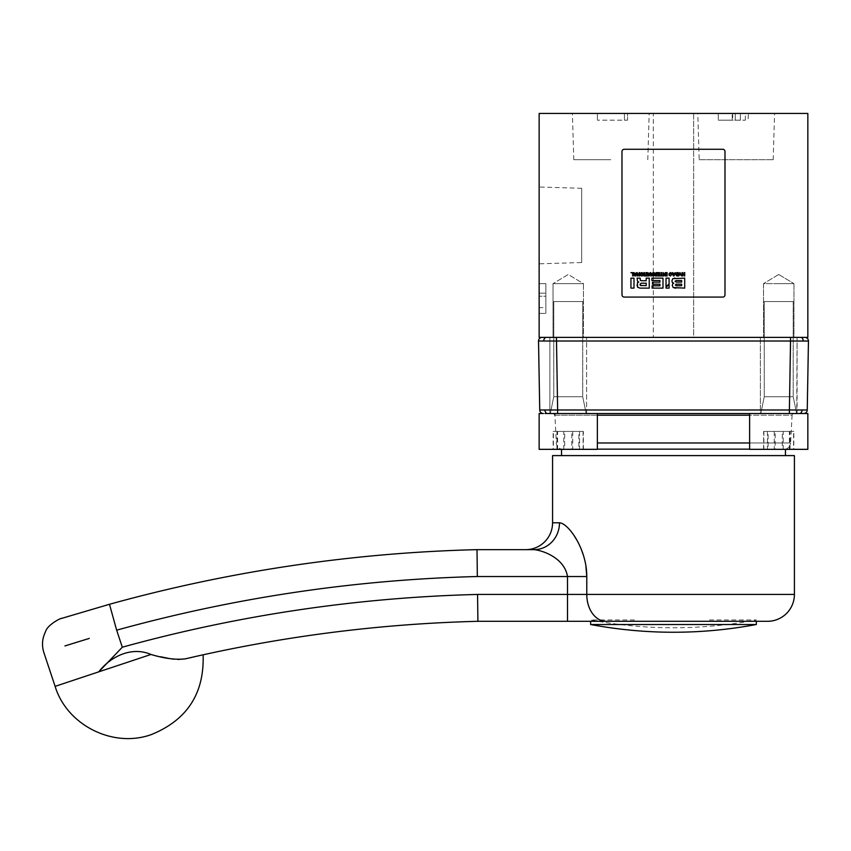 <?xml version="1.0" encoding="UTF-8"?>
<svg xmlns="http://www.w3.org/2000/svg" width="851" height="851" viewBox="0 0 851 851"><rect width="100%" height="100%" fill="white"/><g stroke="black" fill="none" stroke-linecap="round" stroke-linejoin="round"><path stroke-width="0.64" stroke-dasharray="4.25 3.19" d="M793.866 413.512L592.349 413.512L597.359 413.512L597.359 449.339L539.14 449.339L597.359 449.339L539.14 449.339L539.14 413.512L793.866 413.512A1.787 1.787 0 0 0 792.079 415.203L749.625 415.203M749.625 449.158L561.532 449.158A6.723 6.723 0 0 1 556.352 442.967L554.895 415.203L792.079 415.203L790.622 442.967L597.359 442.967M785.452 449.339L785.452 449.158A6.723 6.723 0 0 0 790.622 442.967L749.625 442.967M756.337 621.304L590.637 621.304L756.337 621.304M160.531 656.738L150.989 654.462C131.66 646.1 110.417 656.557 98.769 671.843L55.113 686.363M693.639 113.449L693.639 337.379L653.334 337.379L693.639 337.379L653.334 337.379L693.639 337.379L693.639 113.449L653.334 113.449L653.334 337.379L653.334 113.449L693.639 113.449M610.795 113.449L572.404 113.449L610.795 113.449M610.795 159.711L573.787 159.711L610.795 159.711M699.182 159.711L773.197 159.711L699.182 159.711L697.799 113.449L774.58 113.449L697.799 113.449M773.197 159.711L774.58 113.449M581.68 262.534L581.68 188.294L581.68 262.534L539.14 263.81L539.14 187.018L539.14 263.81M581.68 188.294L539.14 187.018M790.536 337.379L556.437 337.379L804.865 337.379L790.536 337.379L790.536 341.017L538.523 341.017A3.585 3.585 0 0 1 542.108 337.379L556.437 337.379L542.108 337.379A3.585 3.585 0 0 0 538.523 341.017L539.736 409.991A3.585 3.585 0 0 0 543.31 413.512L584.563 413.512M590.913 413.565L545.374 413.512M556.437 337.379L557.639 409.991L789.334 409.991L790.536 341.017L808.45 341.017L807.248 409.991L789.334 409.991L789.334 413.512L763.709 413.512L803.663 413.512L550.235 413.512M778.729 449.339L807.844 449.339L778.729 449.339M801.599 413.512L807.844 413.512L796.738 413.512L797.089 337.379L760.368 337.379L797.089 337.379L760.368 337.379L797.089 337.379L797.089 413.512L760.368 413.512L760.368 337.379L760.368 413.512L797.089 413.512M561.532 449.339L597.359 449.158M561.532 455.604L785.452 455.604L561.532 455.604M106.609 605.082L90.249 609.742M116.651 630.176L109.481 604.284A1518.333 1518.333 0 0 1 477.007 549.65L477.337 576.521C354.92 579.659 234.685 597.551 116.651 630.176L122.321 647.196L98.769 671.843L150.989 654.462M69.505 644.505L74.718 642.888M87.664 638.91L88.738 638.569M756.337 624.517L590.637 624.517M177.955 659.482L173.881 659.195M192.922 657.1L198.517 655.834M201.974 655.057L203.112 654.813M794.408 594.434L586.775 594.434A26.87 19.265 90 0 0 606.05 621.304L477.9 621.304L477.56 594.434L586.775 594.434L586.775 576.521L477.337 576.521M563.511 524.173L559.49 522.78A26.87 25.339 90 0 1 534.151 549.65C543.257 550.523 564.543 558.235 567.511 576.521L567.511 621.304M585.828 565.224L583.648 555.958M581.244 549.225L580.563 547.618M580.552 547.576L576.553 539.63M574.542 536.343L572.84 533.832M572.127 532.843L568.542 528.503M567.628 527.567L564.585 524.907M794.408 455.604L552.576 455.604M579.552 431.425L553.395 431.425L579.552 431.425L579.552 449.339L571.798 449.339L571.798 431.425M789.356 431.425L763.634 431.425L793.834 431.425L789.356 431.425L789.356 449.339L763.634 449.339L763.634 431.425M767.432 431.425L793.589 431.425L767.432 431.425L767.432 449.339L775.187 449.339L775.187 431.425M557.618 431.425L583.35 431.425L553.139 431.425L557.618 431.425L557.618 449.339L583.35 449.339L583.35 431.425M583.095 431.425L583.095 449.339M571.798 449.339L556.937 449.339L556.937 431.425M556.937 449.339L553.395 449.339L553.395 431.425M553.395 449.339L564.692 449.339L564.692 431.425M564.692 449.339L579.552 449.339M774.25 431.425L774.25 449.339M763.634 449.339L768.102 449.339L768.102 431.425M768.102 449.339L783.207 449.339L783.207 431.425M783.207 449.339L793.834 449.339L793.834 431.425M793.834 449.339L789.356 449.339M763.879 431.425L763.879 449.339M775.187 449.339L790.036 449.339L790.036 431.425M790.036 449.339L793.589 449.339L793.589 431.425M793.589 449.339L782.282 449.339L782.282 431.425M782.282 449.339L767.432 449.339M572.723 431.425L572.723 449.339M583.35 449.339L578.871 449.339L578.871 431.425M578.871 449.339L563.766 449.339L563.766 431.425M563.766 449.339L553.139 449.339L553.139 431.425M553.139 449.339L557.618 449.339M807.844 449.339L749.625 449.339L749.625 413.512M597.359 413.512L557.639 413.512L557.639 409.991L539.736 409.991A3.585 3.585 0 0 0 543.31 413.512M803.663 413.512A3.585 3.585 0 0 0 807.248 409.991A3.585 3.585 0 0 1 803.663 413.512L807.844 413.512M539.14 307.615L539.14 296.233L539.14 307.615L545.853 307.615L545.853 296.233L539.14 296.233L545.853 296.233L545.853 307.615M735.307 120.172L745.37 120.172L735.232 120.172L735.232 113.449L745.37 113.449L735.232 113.449L735.232 120.172L735.307 113.449M740.349 120.172L740.349 113.449L740.37 120.172L732.211 120.172L732.211 113.449L732.211 120.172L718.276 120.172L740.37 120.172M745.37 120.172L745.37 113.449M808.45 341.017A3.585 3.585 0 0 0 804.865 337.379A3.585 3.585 0 0 1 808.45 340.953M539.14 313.413L545.853 313.413L539.14 313.413L539.14 283.638L545.853 283.638L539.14 283.638L545.853 283.638L545.853 313.413L545.853 283.638L545.853 293.18L545.853 283.638L539.14 283.638L539.14 313.413M748.008 113.449L718.276 113.449L718.276 120.172L718.276 113.449L748.465 113.449L748.008 120.172M807.844 337.379L539.14 337.379L539.14 113.449L807.844 113.449L807.844 337.379M539.14 293.18L545.853 293.18L539.14 293.18L539.14 283.638L539.14 293.18M624.453 120.172L627.549 120.172L624.453 120.172L624.453 113.449L624.453 120.172L597.359 120.172L624.453 120.172L624.453 113.449L627.549 113.449L627.549 120.172L627.549 113.449L624.453 113.449L624.453 120.172M597.359 113.449L597.359 120.172L597.359 113.449L624.453 113.449L597.359 113.449M732.7 113.449L732.7 120.172M709.404 619.964L756.337 619.964C701.107 630.378 645.866 630.378 590.637 619.964L637.58 619.964M549.884 413.512L549.884 337.379L586.605 337.379L549.884 337.379L586.605 337.379L549.884 337.379L549.884 413.512L586.605 413.512L586.605 337.379L586.605 413.512L549.884 413.512M586.158 413.501L550.331 413.512L586.158 413.512L550.331 413.512L586.158 413.512L550.331 413.512L586.158 413.512L568.245 413.501L586.158 413.501L582.722 396.715L553.767 396.715L550.331 413.501L568.245 413.501L550.331 413.501L553.767 396.715L582.722 396.715L586.158 413.501M583.467 283.638L583.467 337.379L553.022 337.379L583.467 337.379L553.022 337.379L583.467 337.379L583.467 283.638L553.022 283.638L553.022 337.379L553.022 283.638L583.467 283.638L553.022 283.638L583.467 283.638L568.245 274.479L553.022 283.638L568.245 274.479L583.467 283.638M582.722 301.552L553.767 301.552L553.767 396.715L568.245 396.715L553.767 396.715L553.767 301.552L582.722 301.552L582.722 396.715L568.245 396.715L582.722 396.715L582.722 301.552L568.245 301.552L582.722 301.552M568.245 301.552L553.767 301.552L568.245 301.552M796.642 413.501L760.815 413.512L796.642 413.512L760.815 413.512L796.642 413.512L760.815 413.512L796.642 413.512L778.729 413.501L796.642 413.501L793.206 396.715L764.251 396.715L760.815 413.501L778.729 413.501L760.815 413.501L764.251 396.715L793.206 396.715L796.642 413.501M778.729 283.638L793.962 283.638L793.962 337.379L763.507 337.379L793.962 337.379L763.507 337.379L793.962 337.379L793.962 283.638L763.507 283.638L763.507 337.379L763.507 283.638L793.962 283.638L778.729 283.638M793.206 301.552L764.251 301.552L764.251 396.715L778.729 396.715L764.251 396.715L764.251 301.552L793.206 301.552L793.206 396.715L778.729 396.715L793.206 396.715L793.206 301.552L778.729 301.552L793.206 301.552M778.729 301.552L764.251 301.552L778.729 301.552M722.754 149.276A2.245 2.245 0 0 1 724.988 151.521L724.988 294.829A2.245 2.245 0 0 1 722.754 297.073L624.23 297.073A2.245 2.245 0 0 1 621.985 294.829L621.985 151.521A2.245 2.245 0 0 1 624.23 149.276L722.754 149.276M633.229 272.618L633.229 275.958L632.644 275.958L632.644 273.118L630.942 272.618L633.229 272.618M639.75 272.618L639.75 275.958L637.601 273.49L637.59 275.958L637.037 275.958L637.037 272.618L639.175 275.064L639.186 272.618L639.75 272.618M644.579 272.618L644.579 275.958L643.994 275.958L643.994 272.618L644.579 272.618M650.43 272.618L649.143 275.958L648.526 275.958L647.239 272.618L648.175 273.501L650.43 272.618M654.6 273.107L656.121 273.99L656.121 272.618L656.706 272.618L656.706 275.958L655.11 275.958M654.557 274.213L653.887 272.618L654.515 272.618M662.748 275.447L660.046 275.958L661.11 275.447L661.11 272.618L661.684 272.618L661.684 275.447L662.748 275.447M667.11 272.618L667.11 275.958L666.524 275.958L666.524 272.618L667.11 272.618M675.29 272.618L674.013 275.958L673.386 275.958L672.099 272.618L673.045 273.501L675.29 272.618M680.438 272.618L681.694 275.958L680.13 274.458L678.609 275.958L680.438 272.618M633.995 278.149L633.995 288.117L630.942 288.117L630.942 278.149L633.995 278.149M651.919 278.149L662.993 278.149L662.993 288.117L652.1 288.117L652.1 285.798L659.94 285.798L659.94 284.202L652.504 284.202L652.504 282.138L659.94 282.138L659.94 280.543L651.919 280.543L651.919 278.149M669.088 278.149L666.035 278.149L666.035 286.404L669.088 284.074L669.088 278.149M675.907 288.117L684.704 288.117L684.704 278.149L674.971 278.149L672.801 278.649L671.928 280.798M674.683 288.042L673.184 287.532M673.758 283.213L672.354 282.489M669.088 288.117L666.035 288.117L666.035 287.032L669.088 284.691L669.088 288.117M637.654 287.298L640.026 288.117L649.249 288.117L649.249 278.149L646.196 278.149L646.196 280.734L640.409 280.436M637.048 285.159L637.378 282.926L638.75 282.075L637.58 281.5L637.091 278.149L640.143 278.149L640.143 279.351M684.704 272.618L684.704 275.958L684.119 275.958L684.119 274.628L682.598 274.628L682.598 275.958L682.013 275.958L682.013 272.618L682.598 272.618L682.598 274.118L684.119 274.118L684.119 272.618L684.704 272.618M676.896 272.618L678.279 272.618L678.279 275.958L676.896 275.958L675.417 274.288M668.939 274.894L670.365 275.554M671.375 274.288L670.365 273.011M669.514 273.884L670.365 272.533L671.96 274.288M665.833 272.618L665.833 275.958L663.684 273.49L663.674 275.958L663.12 275.958L663.12 272.618L665.259 275.064L665.269 272.618L665.833 272.618M659.653 272.618L659.653 275.958L657.249 275.958L659.068 275.447L659.068 274.575L657.387 274.575L659.068 274.096L659.068 273.118L657.217 272.618L659.653 272.618M653.44 272.618L653.44 275.958L651.302 273.49L651.292 275.958L650.728 275.958L650.728 272.618L652.866 275.064L652.887 272.618L653.44 272.618M647.664 275.447L644.962 275.958L646.026 275.447L646.026 272.618L646.611 272.618L646.611 275.447L647.664 275.447M636.729 272.618L635.452 275.958L634.825 275.958L633.548 272.618L634.484 273.501L636.729 272.618M648.834 275.373L648.334 273.937L649.356 273.937L648.834 275.373M655.164 274.437L656.121 274.437L656.121 275.479L655.174 275.479M673.694 275.373L673.194 273.937L674.215 273.937L673.694 275.373M681.651 280.543L681.651 282.096L676.173 282.096L675.066 281.277L676.173 280.543L681.651 280.543M681.651 284.16L681.651 285.723L676.237 285.723L675.343 284.936L676.237 284.16L681.651 284.16M641.143 283.213L646.196 283.213L646.196 285.638L640.356 285.447L640.016 284.266M677.694 273.086L677.694 275.479L677.119 275.479L676.002 274.288L677.694 273.086M640.835 274.288L641.856 273.011L642.867 274.288L641.856 275.554L640.835 274.288M635.133 275.373L634.633 273.937L635.654 273.937L635.133 275.373M597.359 415.203L554.895 415.203M122.321 647.196C238.578 615.135 356.995 597.551 477.56 594.434M559.49 522.78L552.576 522.78M544.98 410.012A3.585 2.532 -90 0 0 547.512 413.512M802.004 410.012A3.585 2.532 -90 0 1 799.472 413.512M543.778 341.049A3.585 2.532 90 0 1 546.31 337.379L546.31 337.379M803.206 341.049A3.585 2.532 90 0 0 800.674 337.379M573.787 159.711L572.404 113.449M647.792 159.711L649.185 113.449M778.729 274.479L763.507 283.638L778.729 274.479L793.962 283.638L778.729 274.479"/><path stroke-width="1.28" d="M553.107 413.512A1.787 1.787 0 0 1 554.895 415.203M585.828 565.224L586.775 576.521L477.337 576.521L477.007 549.65A1518.333 1518.333 0 0 0 109.481 604.284L61.346 618.475L109.481 604.284L116.651 630.176L122.321 647.196C238.578 615.124 356.995 597.54 477.56 594.434L567.511 594.434L567.511 576.521C564.49 558.15 543.321 550.586 534.151 549.65L477.007 549.65L534.151 549.65A26.87 25.339 90 0 0 559.49 522.78C568.553 523.322 586.871 549.129 586.775 576.521L586.775 594.434L794.408 594.434A26.87 26.87 0 0 1 767.538 621.304L606.05 621.304L767.538 621.304M794.408 594.434L794.408 455.604L552.576 455.604L552.576 522.78A26.87 26.87 0 0 1 525.695 549.65M122.321 647.196L98.769 671.843C110.279 656.77 131.384 646.026 150.989 654.462C164.403 658.514 175.838 659.982 185.295 658.855L177.955 659.482M749.625 413.512L749.625 449.339L807.844 449.339L807.844 413.512L545.374 413.512L557.639 413.512L557.639 409.991L807.248 409.991L808.45 341.017A3.585 3.585 0 0 0 804.865 337.379A3.585 3.585 0 0 1 808.45 341.017L803.206 341.049A3.585 2.532 -90 0 0 800.674 337.379M540.683 410.001L539.736 409.991A3.585 3.585 0 0 0 543.31 413.512L539.14 413.512L539.14 449.339L597.359 449.339L597.359 413.512M543.31 413.512A3.585 3.585 0 0 1 539.736 409.991L538.523 341.017A3.585 3.585 0 0 1 542.108 337.379A3.585 3.585 0 0 0 538.523 341.017L790.536 341.017L789.334 413.512L803.663 413.512A3.585 3.585 0 0 0 807.248 409.991A3.585 3.585 0 0 1 803.663 413.512M590.913 413.565L584.563 413.512M597.359 449.158L749.625 449.158M561.532 449.339L561.532 455.604M785.452 449.339L785.452 455.604M590.637 621.304L590.637 624.517L756.337 624.517C701.107 634.825 645.866 634.825 590.637 624.517M756.337 621.304L756.337 624.517M477.007 549.65A1518.333 1518.333 0 0 0 109.481 604.284L106.609 605.082M89.281 638.41L64.931 645.941M65.208 645.856L69.505 644.505M74.718 642.888L87.664 638.91M173.881 659.195L169.626 658.6M169.583 658.589L160.531 656.738M185.55 658.802L192.922 657.1M198.517 655.834L201.974 655.057M185.295 658.855C208.91 653.472 208.91 653.472 185.295 658.855A1446.668 1446.668 0 0 1 477.9 621.304A1446.668 1446.668 0 0 0 185.295 658.855M477.56 594.434L477.9 621.304L606.05 621.304A26.87 19.265 90 0 1 586.775 594.434L567.511 594.434L567.511 621.304M583.648 555.958L581.244 549.225M576.553 539.63L574.542 536.343M572.84 533.832L572.393 533.215M568.542 528.503L567.628 527.567M564.585 524.907L563.511 524.173M796.738 413.512L801.599 413.512M545.374 413.512L550.235 413.512M539.736 409.991L557.639 409.991L556.437 337.379M790.536 337.379L790.536 341.017L803.206 341.049M539.14 337.379L807.844 337.379L807.844 113.449L539.14 113.449L539.14 337.379M724.988 151.521L724.988 294.829A2.245 2.245 0 0 1 722.754 297.073L624.23 297.073A2.245 2.245 0 0 1 621.985 294.829L621.985 151.521A2.245 2.245 0 0 1 624.23 149.276L722.754 149.276A2.245 2.245 0 0 1 724.988 151.521M632.644 275.958L633.229 275.958L633.229 272.618L630.942 272.618L632.644 273.118L632.644 275.958M639.122 275.958L639.75 275.958L639.75 272.618L639.186 272.618L639.186 275.064L637.037 272.618L637.037 275.958L637.59 275.958L637.59 273.49L639.122 275.958M643.994 275.958L644.579 275.958L644.579 272.618L643.994 272.618L643.994 275.958M648.526 275.958L649.143 275.958L650.43 272.618L649.515 273.501L647.239 272.618L648.526 275.958M656.121 273.99L653.887 272.618L654.557 274.203L654.015 275.054L655.11 275.958L656.706 275.958L656.706 272.618L656.121 272.618L656.121 273.99M660.046 275.958L662.748 275.958L661.684 275.447L661.684 272.618L661.11 272.618L661.11 275.447L660.046 275.958M666.524 275.958L667.11 275.958L667.11 272.618L666.524 272.618L666.524 275.958M673.386 275.958L674.013 275.958L675.29 272.618L674.375 273.501L672.099 272.618L673.386 275.958M681.694 275.958L679.853 272.618L678.609 275.958L680.13 274.458L681.694 275.958M630.942 288.117L633.995 288.117L633.995 278.149L630.942 278.149L630.942 288.117M662.993 288.117L662.993 278.149L651.919 278.149L651.919 280.543L659.94 280.543L659.94 282.138L652.504 282.138L652.504 284.202L659.94 284.202L659.94 285.798L652.1 285.798L652.1 288.117L662.993 288.117M669.088 284.074L669.088 278.149L666.035 278.149L666.035 286.404L669.088 284.074M684.704 278.149L672.801 278.649L671.928 280.798L672.354 282.489L673.758 283.17L672.705 283.808L672.29 285.5L673.184 287.532L684.704 288.117L684.704 278.149M666.035 287.032L666.035 288.117L669.088 288.117L669.088 284.691L666.035 287.032M646.196 280.734L641.388 280.734L640.409 280.436L640.143 278.149L637.091 278.149L637.58 281.5L638.75 282.043L637.378 282.926L637.654 287.298L640.026 288.117L649.249 288.117L649.249 278.149L646.196 278.149L646.196 280.734M684.119 275.958L684.704 275.958L684.704 272.618L684.119 272.618L684.119 274.118L682.598 274.118L682.598 272.618L682.013 272.618L682.013 275.958L682.598 275.958L682.598 274.628L684.119 274.628L684.119 275.958M678.279 272.618L676.896 272.618L675.417 274.288L676.896 275.958L678.279 275.958L678.279 272.618M669.524 274.894L670.365 276.032L671.96 274.288L670.365 272.533L668.939 273.884L670.365 273.011L671.375 274.288L670.365 275.554L669.524 274.894M665.216 275.958L665.833 275.958L665.833 272.618L665.269 272.618L665.269 275.064L663.12 272.618L663.12 275.958L663.674 275.958L663.674 273.49L665.216 275.958M657.249 275.958L659.653 275.958L659.653 272.618L657.217 272.618L659.068 273.118L659.068 274.096L657.387 274.096L659.068 274.575L659.068 275.447L657.249 275.958M652.823 275.958L653.44 275.958L653.44 272.618L652.887 272.618L652.887 275.064L650.728 272.618L650.728 275.958L651.292 275.958L651.292 273.49L652.823 275.958M644.962 275.958L647.664 275.958L646.611 275.447L646.611 272.618L646.026 272.618L646.026 275.447L644.962 275.958M641.856 276.032L640.25 274.288C641.324 276.532 642.388 276.532 643.452 274.288C642.388 272.033 641.324 272.033 640.25 274.288C641.324 272.033 642.388 272.033 643.452 274.288L642.016 276.022M634.825 275.958L635.452 275.958L636.729 272.618L635.814 273.501L633.548 272.618L634.825 275.958M655.11 275.958L654.015 275.054L654.557 274.213M674.971 278.149L674.418 278.171M675.907 288.117L674.683 288.042M673.184 287.532L672.29 285.5L672.705 283.808L673.758 283.213M672.354 282.489L671.928 280.798M637.654 287.298L637.048 285.159M640.143 279.351L640.409 280.436M675.417 274.288L676.896 272.618M671.96 274.288L670.365 276.032L668.939 274.894M670.365 275.554L671.375 274.288M670.365 273.011L669.514 273.884M655.174 275.479L654.589 274.969L656.121 274.437L656.121 275.479L654.589 274.969L655.164 274.437M676.173 282.096L675.066 281.277L676.173 280.543L681.651 280.543L681.651 282.096L676.173 282.096L675.066 281.277M641.42 285.638L640.016 284.596L641.143 283.213L646.196 283.213L646.196 285.638L640.356 285.447M676.651 273.15L677.694 273.086L677.694 275.479L676.651 275.416M648.334 273.937L649.356 273.937L648.845 275.373L648.334 273.937M673.194 273.937L674.215 273.937L673.705 275.373L673.194 273.937M681.651 285.723L676.237 285.723L675.343 284.936L676.237 284.16L681.651 284.16L681.651 285.723M640.016 284.266L641.143 283.213M677.119 275.479L676.002 274.288L677.119 273.086M642.867 274.288L641.856 275.554L640.835 274.288L641.856 273.011L642.867 274.288M634.633 273.937L635.654 273.937L635.154 275.373L634.633 273.937M749.625 415.203L597.359 415.203M552.576 522.78L559.49 522.78M203.112 654.813C204.4 693.469 187.114 720.074 151.265 734.604C113.013 748.359 66.952 725.243 55.113 686.363L150.989 654.462M597.359 442.967L749.625 442.967M477.337 576.521C354.92 579.659 234.685 597.54 116.651 630.176M802.004 410.012A3.585 2.532 90 0 1 799.472 413.512M544.98 410.012A3.585 2.532 90 0 0 547.512 413.512M543.778 341.049A3.585 2.532 -90 0 1 546.31 337.379M807.844 413.512L807.844 449.339M55.113 686.363L43.88 652.6C41.625 645.483 42.156 638.58 45.454 631.867C47.443 624.347 62.166 617.486 61.4 618.454"/></g></svg>
